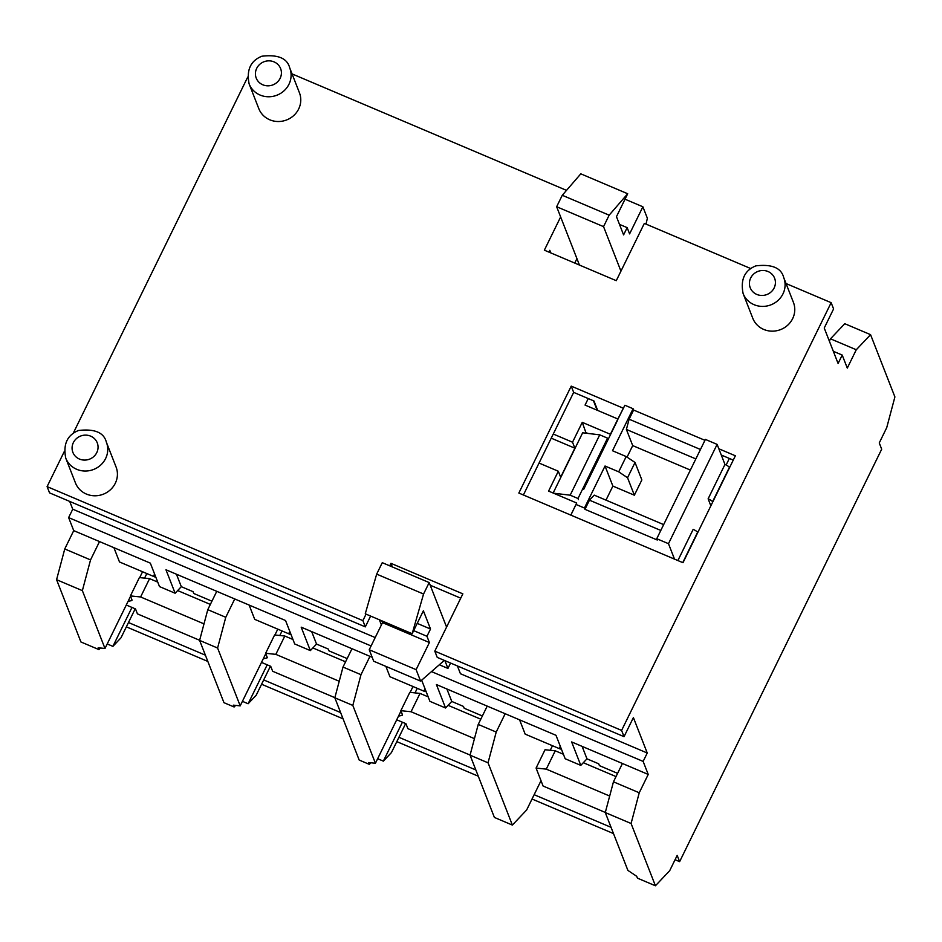 <?xml version="1.0" encoding="UTF-8"?>
<svg xmlns="http://www.w3.org/2000/svg" width="942" height="942" viewBox="0 0 942 942"><rect width="100%" height="100%" fill="white"/><g stroke="black" fill="none" stroke-linecap="round" stroke-linejoin="round"><path stroke-width="1.41" d="M570.805 515.109L576.716 503.028L548.585 491.088L558.312 471.236L539.048 463.052M553.26 434.026L572.536 442.21L582.262 422.346L610.392 434.286L617.881 419.013L585.053 405.084L588.244 398.56M570.852 515.133L576.716 503.028M626.194 456.552L618.706 471.824L627.549 477.747L635.026 462.475L626.194 456.552L612.512 450.747L633.095 408.734L633.601 410.041L629.115 419.202L626.395 429.446L632.706 445.601L627.054 457.129M610.392 434.286L624.887 405.248L633.095 408.734M617.41 420.532L583.734 489.275M710.857 505.819L708.125 498.824A4.369 0.977 26.1 0 1 712.541 501.792L729.379 467.42A4.369 0.977 -153.9 0 0 724.963 464.453L717.121 444.388L705.393 439.419L656.751 538.718L657.257 540.013L584.958 509.328L584.452 508.032L576.245 504.547M584.452 508.032L605.035 466.019L618.706 471.824M605.035 466.019L612.877 486.084L605.989 500.131M627.549 477.747L634.366 495.209L612.877 486.084M700.471 449.487L629.115 419.202M626.395 429.446L695.844 458.919M633.601 410.041L704.957 440.314M690.38 470.07L632.706 445.601M584.958 509.328L589.457 500.167L594.214 495.139L663.663 524.612M589.457 500.167L660.801 530.452M635.026 462.475L641.855 479.925L634.366 495.209M608.096 439.537L607.555 438.16L599.736 434.839L582.651 432.802L553.142 493.019M553.543 493.196L570.181 495.186L599.736 434.839M570.181 495.186L577.999 498.495L607.555 438.16M577.999 498.495L578.447 499.649M717.121 444.388L668.479 543.687L656.751 538.718M624.887 405.248L617.881 419.013M582.262 422.346L586.112 433.214M587.879 433.426L586.336 432.767M558.312 471.236L560.655 477.217L574.867 448.192L572.536 442.21M724.963 464.453L708.125 498.824M674.507 559.124L668.479 543.687M697.704 532.666L697.575 532.336A4.369 0.977 -153.9 0 0 693.159 529.38L677.887 560.549M574.867 448.192L551.235 438.171M675.073 859.716L679.629 861.647L881.688 449.193L879.251 442.94L886.728 427.656L894.9 396.923L870.561 334.657L844.762 323.707L830.479 338.814L856.278 349.753L870.561 334.657M126.358 626.854L207.841 661.437M261.582 684.245L343.065 718.817M396.806 741.625L478.277 776.208M532.03 799.016L613.501 833.588M135.201 608.803L120.988 637.816L112.899 646.365L107.2 643.951M205.391 655.173L128.477 622.532M270.425 666.194L256.212 695.196L248.123 703.756L242.424 701.331M340.615 712.564L263.701 679.924M405.649 723.574L391.436 752.587L383.347 761.136L377.648 758.722M475.84 769.955L398.925 737.303M470.093 755.06L407.886 728.661L405.943 723.703L398.125 720.383A4.369 0.977 -153.9 0 1 396.747 719.735M334.869 697.669L272.662 671.269L270.719 666.324L262.912 663.003A4.369 0.977 -153.9 0 1 261.523 662.344M199.645 640.289L137.438 613.878L135.507 608.932L127.688 605.612A4.369 0.977 -153.9 0 1 126.299 604.964M130.408 595.909L140.605 596.969L149.59 578.647L139.392 577.576L130.408 595.909L131.939 599.818A8.725 1.943 26.1 0 1 131.962 600.337A8.725 1.943 26.1 0 1 131.397 600.666L128.077 601.326M265.632 653.289L275.829 654.36L284.814 636.027L274.617 634.955L265.632 653.289L267.163 657.198A8.725 1.943 26.1 0 1 267.175 657.716A8.725 1.943 26.1 0 1 266.621 658.058L263.301 658.717M400.856 710.68L411.053 711.74L420.026 693.418L409.829 692.346L400.856 710.68L402.387 714.589A8.725 1.943 26.1 0 1 402.399 715.108A8.725 1.943 26.1 0 1 401.845 715.449L398.525 716.097M149.59 578.647L157.738 582.097M177.649 590.552L210.349 604.423M204.002 623.875L140.605 596.969M284.814 636.027L292.962 639.488M312.874 647.943L345.573 661.814M339.226 681.266L275.829 654.36M420.026 693.418L428.186 696.868M448.098 705.322L480.797 719.205M474.45 738.646L411.053 711.74M605.306 812.44L543.098 786.04L536.08 768.06L546.278 769.131L555.25 750.798L545.053 749.738L536.08 768.06M541.014 780.683L526.66 809.967L512.377 825.074L494.397 817.444L470.058 755.166L488.038 762.796L496.21 732.064L478.23 724.433L487.214 706.111L436.405 684.54L445.566 707.995L429.941 701.354L421.663 680.195M611.064 827.335L534.149 794.695M609.674 796.037L546.278 769.131M555.25 750.798L563.41 754.259M583.322 762.714L616.021 776.585M679.629 861.647L677.18 855.395L669.703 870.679L655.42 885.774L637.44 878.144L636.721 876.319L627.89 870.396L605.282 812.557L631.081 823.496L655.42 885.774M372.172 657.281L369.97 656.35L360.986 674.684L343.006 667.054L334.834 697.787L359.185 760.053L369.346 764.362L368.628 762.537L375.422 763.256L352.814 705.417L360.986 674.684M413.008 686.53L410.147 692.382M400.998 711.045L375.422 763.256M402.422 722.208L383.347 761.136M457.4 665.947L460.438 673.73L647.248 753.011L633.401 717.58L624.04 736.668L437.229 657.386L434.792 651.134L621.602 730.415L624.04 736.668M460.732 598.17L430.211 585.217M370.618 616.068L365.319 626.877L49.549 492.866L47.1 486.614L64.374 451.348M550.811 252.903L549.798 250.313L548.927 252.103M833.329 351.295L842.207 355.063L838.086 363.459L824.238 328.028L833.588 308.929L831.15 302.676L621.602 730.415M733.253 460.096L721.278 455.021M597.687 410.441L593.99 400.998L573.666 392.378L523.399 494.997M343.006 667.054L351.99 648.72L301.181 627.16L310.354 650.604L294.716 643.975L285.544 620.519L234.746 598.959L225.762 617.293L207.782 609.662L216.766 591.329L165.957 569.769L175.13 593.225L159.492 586.583L150.331 563.139L73.723 530.629L68.636 517.605L371.077 645.953M369.97 656.35L351.99 648.72M856.278 349.753L847.294 368.087L842.207 355.063M829.349 341.122L830.479 338.814M100.405 648.002L98.898 649.591L80.918 641.961L56.579 579.695L82.366 590.634L90.538 559.913L64.751 548.962L56.579 579.695M98.898 649.591L98.18 647.766L104.986 648.485L82.366 590.634M64.751 548.962L73.723 530.629M99.522 541.579L90.538 559.913M235.63 705.393L234.122 706.983L223.96 702.673L199.61 640.395L217.59 648.025L225.762 617.293M234.122 706.983L233.404 705.158L240.198 705.864L217.59 648.025M267.198 664.817L248.123 703.756M277.796 629.138L274.923 634.99M265.774 653.666L240.198 705.864M234.746 598.959L216.766 591.329M207.782 609.662L199.61 640.395M370.842 762.773L369.346 764.362M334.834 697.787L352.814 705.417M631.081 823.496L639.241 792.775L613.454 781.825L605.282 812.557M431.495 671.599L643.139 761.407L648.226 774.442L571.629 741.931L580.79 765.375L565.165 758.746L555.992 735.302L505.183 713.73L496.21 732.064M613.454 781.825L622.427 763.491M648.226 774.442L639.241 792.775M512.377 825.074L488.038 762.796M505.183 713.73L487.214 706.111M478.23 724.433L470.058 755.166M142.572 571.759L139.699 577.611M130.561 596.274L104.986 648.485M131.974 607.437L112.899 646.365M729.355 458.448L726.141 465.007M750.809 268.588L644.34 223.395L616.268 280.681L544.358 250.172L560.643 216.943M576.94 258.626L574.761 263.065M579.448 265.055L556.651 206.734L562.268 195.277L580.802 173.834L627.69 193.746L609.156 215.176L603.551 226.633L620.943 271.143M646.035 224.114L647.366 218.238L642.88 206.781L629.597 233.887L627.148 227.634L623.592 234.899L616.468 216.66L627.69 193.746M625.017 199.198L642.88 206.781M619.495 224.384L627.148 227.634M562.268 195.277L609.156 215.176M556.651 206.734L603.551 226.633M292.055 73.9L566.507 190.366M73.135 433.461L247.722 77.079M47.1 486.614L362.882 620.625L366.061 614.137M389.717 565.824L390.942 563.328L462.852 593.849L434.792 651.134M786.052 283.542L831.15 302.676M783.744 277.643L793.423 302.394A21.819 20.665 158.6 0 1 792.646 318.632A21.819 20.665 158.6 0 1 772.11 331.16A21.819 20.665 158.6 0 1 752.788 318.278L743.108 293.527A21.819 20.665 -21.4 0 0 762.431 306.409A21.819 20.665 -21.4 0 0 782.967 293.88A21.819 20.665 -21.4 0 0 783.744 277.643C781.295 267.905 771.993 263.972 755.849 265.868C744.58 270.436 740.33 279.644 743.108 293.527M106.399 442.269L116.078 467.02A21.819 20.665 158.6 0 1 115.301 483.258A21.819 20.665 158.6 0 1 94.765 495.786A21.819 20.665 158.6 0 1 75.442 482.905L65.763 458.153A21.819 20.665 -21.4 0 0 85.086 471.035A21.819 20.665 -21.4 0 0 105.622 458.507A21.819 20.665 -21.4 0 0 106.399 442.269C103.95 432.531 94.647 428.61 78.504 430.494C67.235 435.063 62.984 444.283 65.763 458.153M289.759 68.001L299.426 92.752A21.819 20.665 158.6 0 1 298.661 108.989A21.819 20.665 158.6 0 1 278.125 121.518A21.819 20.665 158.6 0 1 258.803 108.636L249.124 83.885A21.819 20.665 -21.4 0 0 268.446 96.767A21.819 20.665 -21.4 0 0 288.982 84.238A21.819 20.665 -21.4 0 0 289.759 68.001C287.298 58.263 277.996 54.33 261.864 56.226C250.584 60.783 246.333 70.002 249.124 83.885M718.828 448.769L735.372 455.787L682.985 562.715L518.842 493.055L571.229 386.126L623.368 408.251M444.318 660.401L420.603 681.113L416.117 669.656L429.399 642.538L426.962 636.286L430.518 629.021L423.382 610.793L412.16 633.707L365.26 613.795L376.67 574.125L382.275 562.668L429.175 582.568L446.579 627.078M450.57 663.05L447.933 668.42L439.313 664.769M68.636 517.605L72.746 509.198L375.199 637.557M647.248 753.011L643.139 761.407M381.793 620.813L382.511 622.638L369.229 649.744L373.703 661.213L420.603 681.113M447.933 668.42L444.895 660.636M369.229 649.744L416.117 669.656M382.511 622.638L429.399 642.538M413.656 630.634L426.962 636.286M417.212 623.38L430.518 629.021M412.16 633.707L423.559 594.025L429.175 582.568M376.67 574.125L423.559 594.025M390.942 563.328L392.355 566.943M381.38 624.923L379.379 619.789M365.319 626.877L362.882 620.625M72.746 509.198L69.708 501.415M155.406 576.115L154.676 576.893L119.493 561.962L113.911 547.691M155.195 575.597L153.958 575.067L154.676 576.893M211.938 601.196L193.758 593.484L193.039 591.658L181.311 586.678L175.13 593.225M176.448 574.22L181.311 586.678M290.619 633.507L289.889 634.284L254.717 619.353L249.135 605.07M290.419 632.977L289.182 632.459L289.889 634.284M347.162 658.576L328.97 650.863L328.263 649.038L316.536 644.069L310.354 650.604M311.672 631.611L316.536 644.069M425.843 690.898L425.113 691.663L389.941 676.733L385.89 666.383M425.643 690.368L424.406 689.838L425.113 691.663M482.375 715.967L464.194 708.254L463.488 706.429L451.76 701.449L445.566 707.995M446.885 688.991L451.76 701.449M560.867 747.76L559.619 747.23L560.337 749.055L525.165 734.124L519.584 719.841M561.067 748.278L560.337 749.055M617.599 773.358L599.418 765.634L598.712 763.809L586.984 758.84L580.79 765.375M582.109 746.382L586.984 758.84M573.666 392.378L571.229 386.126M593.46 400.774L597.157 410.217M682.75 562.621L697.575 532.336M131.397 600.666L131.88 599.677M266.621 658.058L267.104 657.069M401.845 715.449L402.328 714.448M280.139 78.316A13.094 12.399 158.6 0 1 257.696 80.776A13.094 12.399 158.6 0 1 267.422 60.924A13.094 12.399 158.6 0 1 280.139 78.316M96.791 452.584A13.094 12.399 158.6 0 1 74.347 455.045A13.094 12.399 158.6 0 1 84.062 435.204A13.094 12.399 158.6 0 1 96.791 452.584M774.136 287.958A13.094 12.399 158.6 0 1 751.692 290.419A13.094 12.399 158.6 0 1 761.407 270.566A13.094 12.399 158.6 0 1 774.136 287.958M144.585 578.117L146.822 573.56M279.809 635.509L282.047 630.952M415.033 692.888L417.259 688.331M550.258 750.279L552.483 745.723"/></g></svg>
